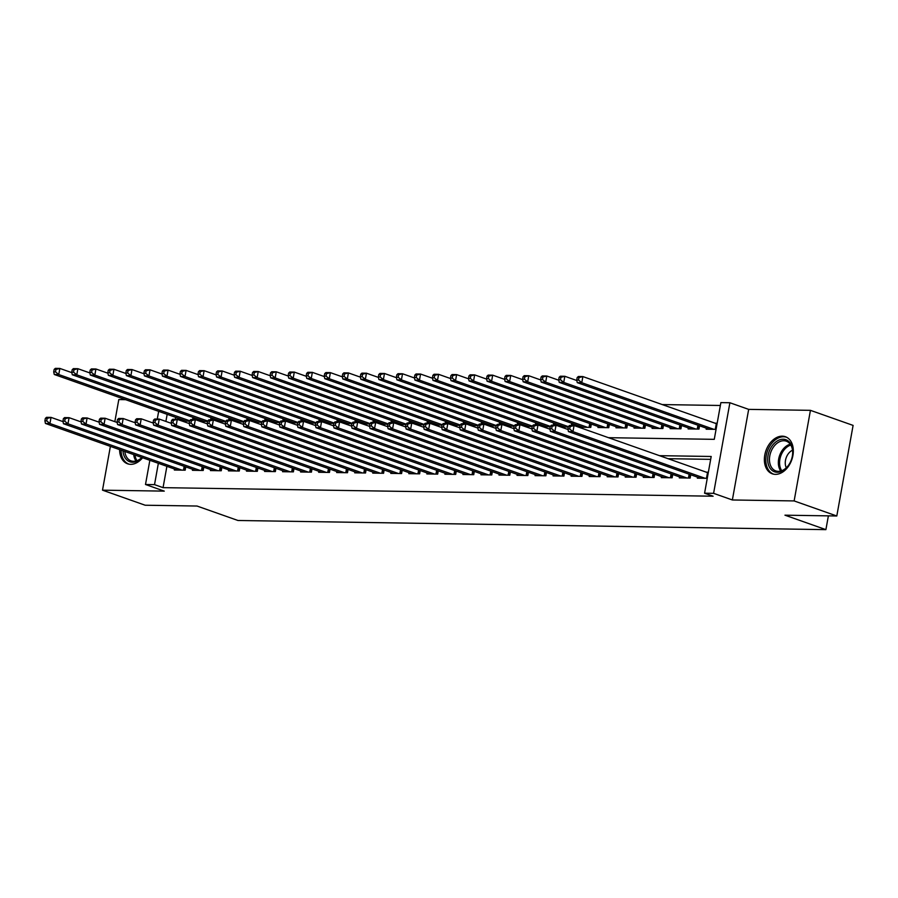 <?xml version="1.0" encoding="UTF-8"?>
<svg xmlns="http://www.w3.org/2000/svg" width="898" height="898" viewBox="0 0 898 898"><rect width="100%" height="100%" fill="white"/><g stroke="black" fill="none" stroke-linecap="round" stroke-linejoin="round"><path stroke-width="1.35" d="M782.281 436.17A19.666 13.694 -70.6 0 0 765.264 452.861A19.666 13.694 -70.6 0 0 772.291 473.818A19.666 13.694 -70.6 0 0 775.412 474.369A19.666 13.694 -70.6 0 0 792.429 457.677A19.666 13.694 -70.6 0 0 785.391 436.72A19.666 13.694 -70.6 0 0 782.281 436.17M119.614 449.64A19.666 13.694 -70.6 0 0 127.55 463.783A19.666 13.694 -70.6 0 0 130.659 464.333A19.666 13.694 -70.6 0 0 142.602 457.744M608.474 437.685L714.269 439.335L720.881 402.607L729.894 402.753L713.596 493.339L704.582 493.204L711.194 456.476L659.401 455.668M748.674 409.376L732.364 499.973L794.135 500.927L836.801 515.991L853.1 425.405L810.434 410.341L748.674 409.376L729.894 402.753M125.619 399.677L118.805 399.565L114.832 421.656M720.364 405.481L662.196 404.571M794.135 500.927L810.434 410.341M110.387 446.373L102.507 490.162L164.267 491.127L145.498 484.493L149.854 460.304M836.801 515.991L784.953 515.183L825.902 529.64L237.97 520.492L197.01 506.034L145.162 505.226L102.507 490.162M697.555 477.164L697.364 478.174L707.254 478.32M679.517 476.883L679.337 477.893L690.158 478.062L690.753 474.761M661.478 476.602L661.298 477.613L672.119 477.781L672.714 474.481M643.451 476.322L643.26 477.332L654.081 477.5L654.676 474.2M625.412 476.041L625.233 477.051L636.053 477.22L636.648 473.92M607.374 475.76L607.194 476.771L618.015 476.939L618.61 473.639M589.346 475.48L589.155 476.479L599.976 476.658L600.571 473.358M571.308 475.199L571.128 476.198L581.949 476.367L582.544 473.078M553.269 474.919L553.089 475.918L563.91 476.086L564.505 472.797M535.242 474.638L535.062 475.637L545.883 475.805L546.467 472.516M517.203 474.357L517.024 475.356L527.844 475.525L528.439 472.236M499.165 474.077L498.985 475.076L509.806 475.244L510.401 471.955M481.137 473.796L480.958 474.795L491.778 474.963L492.362 471.675M463.099 473.515L462.919 474.514L473.74 474.683L474.335 471.394M445.06 473.235L444.88 474.234L455.701 474.402L456.296 471.113M427.033 472.954L426.853 473.953L437.674 474.122L438.258 470.833M408.994 472.674L408.815 473.673L419.635 473.841L420.23 470.552M390.956 472.393L390.776 473.392L401.597 473.56L402.192 470.271M372.928 472.112L372.749 473.111L383.569 473.28L384.153 469.991M354.89 471.832L354.71 472.831L365.531 472.999L366.126 469.71M336.851 471.551L336.671 472.55L347.492 472.718L348.087 469.43M318.824 471.27L318.644 472.269L329.465 472.438L330.049 469.149M300.785 470.99L300.606 471.989L311.426 472.157L312.021 468.868M282.747 470.709L282.567 471.708L293.388 471.877L293.983 468.588M264.719 470.429L264.54 471.428L275.36 471.596L275.944 468.307M246.681 470.148L246.501 471.147L257.322 471.315L257.917 468.026M228.642 469.867L228.462 470.866L239.283 471.035L239.878 467.746M210.615 469.587L210.435 470.586L221.256 470.754L221.84 467.465M192.576 469.306L192.397 470.305L203.217 470.473L203.812 467.185M175.694 417.357L175.346 419.332M183.349 420.051L183.17 421.061L189.523 421.151M194.282 419.624L194.585 417.929M201.388 420.331L201.208 421.342L207.561 421.431M212.31 419.905L212.624 418.21M219.415 420.612L219.235 421.622L225.6 421.712M230.348 420.185L230.651 418.49M237.454 420.893L237.274 421.903L243.627 421.993M248.387 420.466L248.69 418.771M255.492 421.173L255.313 422.183L261.666 422.273M266.414 420.747L266.728 419.052M273.52 421.454L273.34 422.464L279.705 422.554M284.453 421.027L284.756 419.344M291.558 421.734L291.379 422.745L297.732 422.835M302.491 421.308L302.794 419.624M309.597 422.015L309.417 423.025L315.77 423.115M320.519 421.589L320.833 419.905M327.624 422.296L327.444 423.306L333.809 423.407M338.557 421.869L338.86 420.185M345.663 422.576L345.483 423.587L351.836 423.688M356.596 422.15L356.899 420.466M363.701 422.868L363.522 423.867L369.875 423.968M374.623 422.43L374.937 420.747M381.729 423.149L381.549 424.148L387.914 424.249M392.662 422.711L392.965 421.027M399.767 423.429L399.588 424.428L405.941 424.529M410.7 422.992L411.003 421.308M417.806 423.71L417.626 424.709L423.979 424.81M428.728 423.272L429.042 421.589M435.833 423.991L435.653 424.99L442.018 425.091M446.766 423.553L447.069 421.869M453.872 424.271L453.692 425.27L460.045 425.371M464.805 423.834L465.108 422.15M471.91 424.552L471.731 425.551L478.084 425.652M482.832 424.114L483.146 422.43M489.938 424.833L489.758 425.832L496.123 425.933M500.871 424.406L501.174 422.711M507.976 425.113L507.797 426.112L514.15 426.213M518.909 424.687L519.212 422.992M526.015 425.394L525.835 426.393L532.188 426.494M536.937 424.967L537.251 423.272M544.042 425.674L543.862 426.673L550.227 426.774M554.975 425.248L555.278 423.553M562.081 425.955L561.901 426.954L568.254 427.055M573.014 425.529L573.317 423.834M580.119 426.236L579.94 427.235L590.761 427.403L591.355 424.114M598.147 426.516L597.967 427.515L608.788 427.684L609.383 424.395M616.185 426.797L616.006 427.796L626.826 427.964L627.421 424.675M634.224 427.078L634.044 428.077L644.865 428.245L645.46 424.956M652.251 427.358L652.071 428.357L662.892 428.526L663.487 425.237M670.29 427.639L670.11 428.638L680.931 428.806L681.526 425.517M688.328 427.919L688.149 428.918L698.97 429.087L699.564 425.798M706.356 428.2L706.176 429.199L716.065 429.356M717.165 423.227L714.943 423.194M166.893 466.32L163.054 487.648L713.113 496.212L704.582 493.204M710.677 459.349L667.932 458.687M174.538 469.025L174.358 470.024L185.179 470.193L185.774 466.904M708.354 472.202L706.131 472.168M825.902 529.64L828.383 515.867M732.364 499.973L713.596 493.339M163.054 487.648L154.523 484.639L145.498 484.493M167.163 414.337L165.894 421.42M157.273 419.052L158.665 411.34M158.351 463.312L154.523 484.639M45.338 418.401L44.9 420.848L46.707 420.881L47.145 418.423L45.338 418.401L46.539 417.323L51.04 417.39L49.94 423.519L182.025 470.148M46.707 420.881L49.94 423.519L45.439 423.452L177.512 470.069M47.145 418.423L51.04 417.39L63.04 421.633M44.9 420.848L45.439 423.452M54.149 369.426L53.712 371.884L55.519 371.907L55.957 369.46L54.149 369.426L55.35 368.36L59.852 368.427L58.752 374.545L54.25 374.477L186.324 421.106M71.851 372.659L59.852 368.427L55.957 369.46M189.601 420.735L58.752 374.545L55.519 371.907M54.25 374.477L53.712 371.884M141.974 457.531A17.017 11.854 109.4 0 1 132.489 462.234A17.017 11.854 109.4 0 1 122.981 450.818M124.822 451.469A15.76 10.978 -70.6 0 0 131.074 460.876A15.76 10.978 -70.6 0 0 133.566 461.314A15.76 10.978 -70.6 0 0 141.839 457.475M121.073 450.145A19.543 13.605 -70.6 0 0 128.953 464.143A19.543 13.605 -70.6 0 0 129.054 464.176L128.953 464.143M768.183 463.851A17.017 11.854 109.4 0 1 776.691 441.345A17.017 11.854 109.4 0 1 792.238 447.653A17.017 11.854 109.4 0 1 792.429 455.701A17.017 11.854 109.4 0 1 789.69 463.458A17.017 11.854 109.4 0 1 777.545 472.281A17.017 11.854 109.4 0 1 768.183 463.851M792.395 455.858A15.76 10.978 -70.6 0 0 792.204 448.551A15.76 10.978 -70.6 0 0 786.311 441.187A15.76 10.978 -70.6 0 0 773.649 446.789A15.76 10.978 -70.6 0 0 769.923 463.559A15.76 10.978 -70.6 0 0 775.816 470.911A15.76 10.978 -70.6 0 0 789.757 463.323M792.507 450.212A11.225 7.813 -70.6 0 0 785.593 465.793A11.225 7.813 -70.6 0 0 786.311 467.779M786.715 437.326L786.805 437.36A19.543 13.605 -70.6 0 0 786.715 437.326A19.543 13.605 -70.6 0 0 771.023 444.274A19.543 13.605 -70.6 0 0 766.398 465.052A19.543 13.605 -70.6 0 0 773.706 474.178A19.543 13.605 -70.6 0 0 773.795 474.211L773.706 474.178M63.376 418.681L62.939 421.128L64.735 421.162L65.184 418.704L63.376 418.681L64.566 417.604L69.079 417.671L67.979 423.8L200.063 470.429M64.735 421.162L67.979 423.8L63.466 423.733L195.551 470.35M65.184 418.704L69.079 417.671L81.078 421.914M62.939 421.128L63.466 423.733M81.415 418.962L80.966 421.409L82.773 421.443L83.211 418.984L81.415 418.962L82.605 417.884L87.117 417.963L86.017 424.081L218.091 470.709M82.773 421.443L86.017 424.081L81.505 424.013L213.589 470.631M83.211 418.984L87.117 417.963L99.106 422.195M80.966 421.409L81.505 424.013M99.442 419.243L99.005 421.69L100.812 421.723L101.25 419.265L99.442 419.243L100.643 418.165L105.145 418.244L104.045 424.361L236.129 470.99M100.812 421.723L104.045 424.361L99.543 424.294L231.617 470.911M101.25 419.265L105.145 418.244L117.144 422.475M99.005 421.69L99.543 424.294M117.481 419.523L117.043 421.97L118.839 422.004L119.288 419.546L117.481 419.523L118.671 418.446L123.183 418.524L122.083 424.642L254.168 471.27M118.839 422.004L122.083 424.642L117.571 424.574L249.655 471.203M119.288 419.546L123.183 418.524L135.183 422.756M117.043 421.97L117.571 424.574M72.188 369.707L71.75 372.165L73.546 372.187L73.995 369.74L72.188 369.707L73.378 368.64L77.89 368.708L76.79 374.825L72.278 374.758L204.362 421.387M89.879 372.939L77.89 368.708L73.995 369.74M207.64 421.016L76.79 374.825L73.546 372.187M72.278 374.758L71.75 372.165M90.227 369.987L89.778 372.446L91.585 372.468L92.023 370.021L90.227 369.987L91.416 368.921L95.929 368.988L94.829 375.106L90.316 375.038L222.401 421.667M107.917 373.22L95.929 368.988L92.023 370.021M225.667 421.297L94.829 375.106L91.585 372.468M90.316 375.038L89.778 372.446M108.254 370.268L107.816 372.726L109.623 372.749L110.061 370.302L108.254 370.268L109.455 369.201L113.956 369.269L112.856 375.386L108.355 375.319L240.428 421.948M125.956 373.501L113.956 369.269L110.061 370.302M243.706 421.577L112.856 375.386L109.623 372.749M108.355 375.319L107.816 372.726M126.292 370.548L125.855 373.007L127.651 373.029L128.1 370.582L126.292 370.548L127.482 369.482L131.995 369.549L130.895 375.667L126.382 375.6L258.467 422.228M143.983 373.781L131.995 369.549L128.1 370.582M261.745 421.858L130.895 375.667L127.651 373.029M126.382 375.6L125.855 373.007M135.519 419.804L135.07 422.251L136.878 422.284L137.315 419.837L135.519 419.804L136.709 418.726L141.222 418.805L140.122 424.922L272.195 471.551M136.878 422.284L140.122 424.922L135.609 424.855L267.694 471.484M137.315 419.837L141.222 418.805L153.21 423.037M135.07 422.251L135.609 424.855M144.331 370.84L143.882 373.287L145.689 373.31L146.127 370.863L144.331 370.84L145.521 369.763L150.033 369.83L148.933 375.948L144.421 375.88L276.505 422.509M162.022 374.062L150.033 369.83L146.127 370.863M279.772 422.139L148.933 375.948L145.689 373.31M144.421 375.88L143.882 373.287M153.547 420.084L153.109 422.531L154.916 422.565L155.354 420.118L153.547 420.084L154.748 419.007L159.249 419.085L158.149 425.203L290.234 471.832M154.916 422.565L158.149 425.203L153.648 425.136L285.721 471.764M155.354 420.118L159.249 419.085L171.249 423.317M153.109 422.531L153.648 425.136M162.358 371.121L161.921 373.568L163.728 373.59L164.166 371.143L162.358 371.121L163.559 370.043L168.061 370.111L166.961 376.228L162.459 376.161L294.533 422.79M180.06 374.343L168.061 370.111L164.166 371.143M297.81 422.43L166.961 376.228L163.728 373.59M162.459 376.161L161.921 373.568M171.585 420.365L171.148 422.812L172.944 422.846L173.393 420.399L171.585 420.365L172.775 419.287L177.288 419.366L176.188 425.484L308.272 472.112M172.944 422.846L176.188 425.484L171.675 425.416L303.76 472.045M173.393 420.399L177.288 419.366L189.287 423.598M171.148 422.812L171.675 425.416M180.397 371.402L179.959 373.849L181.755 373.871L182.204 371.424L180.397 371.402L181.587 370.324L186.099 370.391L184.999 376.509L180.487 376.442L312.571 423.07M198.088 374.623L186.099 370.391L182.204 371.424M315.849 422.711L184.999 376.509L181.755 373.871M180.487 376.442L179.959 373.849M189.624 420.646L189.175 423.093L190.982 423.126L191.42 420.679L189.624 420.646L190.814 419.568L195.326 419.647L194.226 425.764L326.3 472.393M190.982 423.126L194.226 425.764L189.714 425.697L321.798 472.326M191.42 420.679L195.326 419.647L207.315 423.878M189.175 423.093L189.714 425.697M198.436 371.682L197.987 374.129L199.794 374.152L200.232 371.705L198.436 371.682L199.625 370.605L204.138 370.672L203.038 376.79L198.525 376.722L330.61 423.351M216.126 374.904L204.138 370.672L200.232 371.705M333.876 422.992L203.038 376.79L199.794 374.152M198.525 376.722L197.987 374.129M207.651 420.926L207.214 423.373L209.021 423.407L209.459 420.96L207.651 420.926L208.852 419.849L213.354 419.927L212.254 426.045L344.338 472.674M209.021 423.407L212.254 426.045L207.752 425.978L339.826 472.606M209.459 420.96L213.354 419.927L225.353 424.159M207.214 423.373L207.752 425.978M216.463 371.963L216.025 374.41L217.832 374.432L218.27 371.985L216.463 371.963L217.664 370.885L222.165 370.953L221.065 377.07L216.564 377.003L348.637 423.632M234.165 375.184L222.165 370.953L218.27 371.985M351.915 423.272L221.065 377.07L217.832 374.432M216.564 377.003L216.025 374.41M225.69 421.207L225.252 423.654L227.048 423.688L227.497 421.241L225.69 421.207L226.88 420.129L231.392 420.208L230.292 426.326L362.377 472.954M227.048 423.688L230.292 426.326L225.78 426.258L357.864 472.887M227.497 421.241L231.392 420.208L243.392 424.44M225.252 423.654L225.78 426.258M234.501 372.243L234.064 374.691L235.86 374.713L236.309 372.266L234.501 372.243L235.691 371.166L240.204 371.233L239.104 377.351L234.591 377.283L366.676 423.912M252.192 375.465L240.204 371.233L236.309 372.266M369.954 423.553L239.104 377.351L235.86 374.713M234.591 377.283L234.064 374.691M243.728 421.488L243.279 423.935L245.087 423.968L245.524 421.521L243.728 421.488L244.918 420.41L249.431 420.489L248.331 426.606L380.404 473.235M245.087 423.968L248.331 426.606L243.818 426.539L375.903 473.167M245.524 421.521L249.431 420.489L261.419 424.72M243.279 423.935L243.818 426.539M252.54 372.524L252.091 374.971L253.898 374.994L254.336 372.547L252.54 372.524L253.73 371.446L258.242 371.514L257.142 377.631L252.63 377.564L384.714 424.193M270.231 375.746L258.242 371.514L254.336 372.547M387.981 423.834L257.142 377.631L253.898 374.994M252.63 377.564L252.091 374.971M261.756 421.768L261.318 424.215L263.125 424.249L263.563 421.802L261.756 421.768L262.957 420.691L267.458 420.769L266.358 426.887L398.443 473.515M263.125 424.249L266.358 426.887L261.857 426.819L393.93 473.448M263.563 421.802L267.458 420.769L279.458 425.001M261.318 424.215L261.857 426.819M270.567 372.805L270.13 375.252L271.937 375.274L272.375 372.827L270.567 372.805L271.768 371.727L276.27 371.794L275.17 377.923L270.668 377.845L402.742 424.473M288.269 376.026L276.27 371.794L272.375 372.827M406.019 424.114L275.17 377.923L271.937 375.274M270.668 377.845L270.13 375.252M288.606 373.085L288.168 375.532L289.964 375.555L290.413 373.108L288.606 373.085L289.796 372.008L294.308 372.075L293.208 378.204L288.696 378.125L420.78 424.754M306.297 376.307L294.308 372.075L290.413 373.108M424.058 424.395L293.208 378.204L289.964 375.555M288.696 378.125L288.168 375.532M306.645 373.366L306.196 375.813L308.003 375.835L308.441 373.388L306.645 373.366L307.834 372.288L312.347 372.356L311.247 378.485L306.734 378.406L438.819 425.035M324.335 376.588L312.347 372.356L308.441 373.388M442.085 424.675L311.247 378.485L308.003 375.835M306.734 378.406L306.196 375.813M279.794 422.049L279.357 424.496L281.153 424.529L281.602 422.082L279.794 422.049L280.984 420.971L285.497 421.05L284.397 427.167L416.481 473.796M281.153 424.529L284.397 427.167L279.884 427.1L411.969 473.729M281.602 422.082L285.497 421.05L297.496 425.282M279.357 424.496L279.884 427.1M297.833 422.329L297.384 424.776L299.191 424.81L299.629 422.363L297.833 422.329L299.023 421.252L303.535 421.33L302.435 427.448L434.509 474.077M299.191 424.81L302.435 427.448L297.923 427.381L430.007 474.009M299.629 422.363L303.535 421.33L315.524 425.562M297.384 424.776L297.923 427.381M315.86 422.61L315.423 425.057L317.23 425.091L317.668 422.644L315.86 422.61L317.061 421.544L321.563 421.611L320.463 427.729L452.547 474.357M317.23 425.091L320.463 427.729L315.961 427.661L448.035 474.29M317.668 422.644L321.563 421.611L333.562 425.843M315.423 425.057L315.961 427.661M324.672 373.647L324.234 376.094L326.041 376.116L326.479 373.669L324.672 373.647L325.873 372.569L330.374 372.636L329.274 378.765L324.773 378.687L456.846 425.315M342.374 376.868L330.374 372.636L326.479 373.669M460.124 424.956L329.274 378.765L326.041 376.116M324.773 378.687L324.234 376.094M333.899 422.891L333.461 425.338L335.257 425.371L335.706 422.924L333.899 422.891L335.089 421.824L339.601 421.892L338.501 428.009L470.586 474.638M335.257 425.371L338.501 428.009L333.989 427.942L466.073 474.571M335.706 422.924L339.601 421.892L351.601 426.123M333.461 425.338L333.989 427.942M342.71 373.927L342.273 376.374L344.069 376.397L344.518 373.95L342.71 373.927L343.9 372.85L348.413 372.917L347.313 379.046L342.8 378.967L474.885 425.596M360.401 377.149L348.413 372.917L344.518 373.95M478.163 425.237L347.313 379.046L344.069 376.397M342.8 378.967L342.273 376.374M351.937 423.171L351.488 425.618L353.296 425.652L353.733 423.205L351.937 423.171L353.127 422.105L357.64 422.172L356.54 428.29L488.613 474.919M353.296 425.652L356.54 428.29L352.027 428.223L484.112 474.851M353.733 423.205L357.64 422.172L369.628 426.404M351.488 425.618L352.027 428.223M360.749 374.208L360.3 376.655L362.107 376.677L362.545 374.23L360.749 374.208L361.939 373.13L366.451 373.198L365.351 379.326L360.839 379.248L492.923 425.877M378.44 377.429L366.451 373.198L362.545 374.23M496.19 425.517L365.351 379.326L362.107 376.677M360.839 379.248L360.3 376.655M369.965 423.452L369.527 425.899L371.334 425.933L371.772 423.486L369.965 423.452L371.166 422.386L375.667 422.453L374.567 428.571L506.652 475.199M371.334 425.933L374.567 428.571L370.066 428.503L502.139 475.132M371.772 423.486L375.667 422.453L387.667 426.685M369.527 425.899L370.066 428.503M378.776 374.488L378.339 376.936L380.146 376.958L380.584 374.511L378.776 374.488L379.977 373.411L384.479 373.478L383.379 379.607L378.877 379.528L510.951 426.157M396.478 377.71L384.479 373.478L380.584 374.511M514.228 425.798L383.379 379.607L380.146 376.958M378.877 379.528L378.339 376.936M388.003 423.733L387.566 426.18L389.362 426.213L389.811 423.766L388.003 423.733L389.193 422.666L393.706 422.734L392.606 428.851L524.69 475.48M389.362 426.213L392.606 428.851L388.093 428.784L520.178 475.412M389.811 423.766L393.706 422.734L405.705 426.965M387.566 426.18L388.093 428.784M396.815 374.769L396.377 377.216L398.173 377.239L398.622 374.792L396.815 374.769L398.005 373.691L402.517 373.759L401.417 379.888L396.905 379.809L528.989 426.438M414.506 377.991L402.517 373.759L398.622 374.792M532.267 426.079L401.417 379.888L398.173 377.239M396.905 379.809L396.377 377.216M406.042 424.013L405.593 426.46L407.4 426.494L407.838 424.047L406.042 424.013L407.232 422.947L411.744 423.014L410.644 429.132L542.718 475.76M407.4 426.494L410.644 429.132L406.132 429.064L538.216 475.693M407.838 424.047L411.744 423.014L423.733 427.246M405.593 426.46L406.132 429.064M414.854 375.05L414.405 377.497L416.212 377.519L416.65 375.072L414.854 375.05L416.043 373.972L420.556 374.039L419.456 380.168L414.943 380.09L547.028 426.718M432.544 378.271L420.556 374.039L416.65 375.072M550.294 426.359L419.456 380.168L416.212 377.519M414.943 380.09L414.405 377.497M424.069 424.294L423.632 426.741L425.439 426.774L425.877 424.327L424.069 424.294L425.27 423.227L429.772 423.295L428.672 429.412L560.756 476.041M425.439 426.774L428.672 429.412L424.17 429.345L556.244 475.974M425.877 424.327L429.772 423.295L441.771 427.527M423.632 426.741L424.17 429.345M432.881 375.33L432.443 377.777L434.25 377.8L434.688 375.353L432.881 375.33L434.082 374.253L438.583 374.32L437.483 380.449L432.982 380.37L565.055 426.999M450.583 378.563L438.583 374.32L434.688 375.353M568.333 426.64L437.483 380.449L434.25 377.8M432.982 380.37L432.443 377.777M442.108 424.574L441.67 427.021L443.466 427.055L443.915 424.608L442.108 424.574L443.298 423.508L447.81 423.575L446.71 429.693L578.795 476.322M443.466 427.055L446.71 429.693L442.198 429.626L574.282 476.254M443.915 424.608L447.81 423.575L459.81 427.807M441.67 427.021L442.198 429.626M450.919 375.611L450.482 378.058L452.278 378.08L452.727 375.633L450.919 375.611L452.109 374.533L456.622 374.601L455.522 380.73L451.009 380.651L583.094 427.28M468.61 378.844L456.622 374.601L452.727 375.633M587.606 427.358L455.522 380.73L452.278 378.08M451.009 380.651L450.482 378.058M460.146 424.855L459.697 427.302L461.505 427.336L461.942 424.889L460.146 424.855L461.336 423.789L465.849 423.856L464.749 429.974L596.822 476.602M461.505 427.336L464.749 429.974L460.236 429.906L592.321 476.535M461.942 424.889L465.849 423.856L477.837 428.088M459.697 427.302L460.236 429.906M478.174 425.136L477.736 427.594L479.543 427.616L479.981 425.169L478.174 425.136L479.375 424.069L483.876 424.137L482.776 430.254L614.861 476.883M479.543 427.616L482.776 430.254L478.275 430.187L610.348 476.816M479.981 425.169L483.876 424.137L495.876 428.368M477.736 427.594L478.275 430.187M496.212 425.416L495.775 427.875L497.571 427.897L498.02 425.45L496.212 425.416L497.402 424.35L501.915 424.417L500.815 430.535L632.899 477.164M497.571 427.897L500.815 430.535L496.302 430.468L628.387 477.096M498.02 425.45L501.915 424.417L513.914 428.649M495.775 427.875L496.302 430.468M468.958 375.892L468.509 378.339L470.316 378.361L470.754 375.914L468.958 375.892L470.148 374.814L474.66 374.881L473.56 381.01L469.048 380.932L601.132 427.56M486.649 379.124L474.66 374.881L470.754 375.914M605.634 427.639L473.56 381.01L470.316 378.361M469.048 380.932L468.509 378.339M486.985 376.172L486.548 378.619L488.355 378.642L488.793 376.195L486.985 376.172L488.186 375.095L492.688 375.162L491.588 381.291L487.086 381.212L619.16 427.841M504.687 379.405L492.688 375.162L488.793 376.195M623.672 427.919L491.588 381.291L488.355 378.642M487.086 381.212L486.548 378.619M505.024 376.453L504.586 378.9L506.382 378.934L506.831 376.475L505.024 376.453L506.214 375.375L510.726 375.443L509.626 381.571L505.114 381.493L637.198 428.121M522.715 379.686L510.726 375.443L506.831 376.475M641.711 428.2L509.626 381.571L506.382 378.934M505.114 381.493L504.586 378.9M514.251 425.697L513.802 428.155L515.609 428.178L516.047 425.731L514.251 425.697L515.441 424.631L519.953 424.698L518.853 430.816L650.927 477.444M515.609 428.178L518.853 430.816L514.341 430.748L646.425 477.377M516.047 425.731L519.953 424.698L531.942 428.93M513.802 428.155L514.341 430.748M523.063 376.733L522.614 379.181L524.421 379.214L524.859 376.756L523.063 376.733L524.252 375.656L528.765 375.723L527.665 381.852L523.152 381.785L655.237 428.402M540.753 379.966L528.765 375.723L524.859 376.756M659.738 428.481L527.665 381.852L524.421 379.214M523.152 381.785L522.614 379.181M532.278 425.978L531.841 428.436L533.648 428.458L534.086 426.011L532.278 425.978L533.479 424.911L537.981 424.979L536.881 431.096L668.965 477.725M533.648 428.458L536.881 431.096L532.379 431.029L664.453 477.657M534.086 426.011L537.981 424.979L549.98 429.21M531.841 428.436L532.379 431.029M541.09 377.014L540.652 379.461L542.459 379.495L542.897 377.037L541.09 377.014L542.291 375.936L546.792 376.004L545.692 382.133L541.191 382.065L673.264 428.683M558.792 380.247L546.792 376.004L542.897 377.037M677.777 428.761L545.692 382.133L542.459 379.495M541.191 382.065L540.652 379.461M550.317 426.258L549.879 428.716L551.675 428.739L552.124 426.292L550.317 426.258L551.507 425.192L556.019 425.259L554.919 431.377L687.004 478.005M551.675 428.739L554.919 431.377L550.407 431.309L682.491 477.938M552.124 426.292L556.019 425.259L568.019 429.491M549.879 428.716L550.407 431.309M559.128 377.295L558.691 379.742L560.487 379.775L560.936 377.317L559.128 377.295L560.318 376.217L564.831 376.284L563.731 382.413L559.218 382.346L691.303 428.963M576.819 380.528L564.831 376.284L560.936 377.317M695.815 429.042L563.731 382.413L560.487 379.775M559.218 382.346L558.691 379.742M568.355 426.539L567.906 428.997L569.714 429.019L570.151 426.572L568.355 426.539L569.545 425.472L574.058 425.54L572.958 431.657L705.031 478.286M569.714 429.019L572.958 431.657L568.445 431.59L700.53 478.219M570.151 426.572L574.058 425.54L708.241 472.864M567.906 428.997L568.445 431.59M577.167 377.575L576.718 380.022L578.525 380.056L578.963 377.598L577.167 377.575L578.357 376.498L582.869 376.576L581.769 382.694L577.257 382.627L709.341 429.244M717.053 423.901L582.869 376.576L578.963 377.598M713.843 429.323L581.769 382.694L578.525 380.056M577.257 382.627L576.718 380.022M183.473 470.17L184.157 466.331M184.281 470.182L184.921 466.601M193.732 417.637L193.373 419.613M192.969 417.368L192.576 419.602M136.025 461A15.76 10.978 109.4 0 1 133.712 454.613M134.969 455.05A15.244 10.619 -70.6 0 0 137.012 460.685M780.766 471.046A15.76 10.978 109.4 0 1 778.813 466.691A15.76 10.978 109.4 0 1 790.24 444.207M790.812 445.071A15.244 10.619 -70.6 0 0 780.025 466.747A15.244 10.619 -70.6 0 0 781.754 470.732M201.511 470.451L202.196 466.612M202.308 470.462L202.959 466.881M219.539 470.732L220.234 466.893M220.347 470.743L220.987 467.162M237.577 471.012L238.262 467.173M238.385 471.023L239.025 467.443M255.616 471.293L256.3 467.454M256.413 471.304L257.064 467.723M211.771 417.918L211.412 419.894M211.008 417.649L210.603 419.882M229.798 418.199L229.45 420.174M229.046 417.929L228.642 420.163M247.837 418.479L247.478 420.455M247.073 418.21L246.681 420.444M265.875 418.76L265.516 420.735M265.112 418.49L264.708 420.724M273.643 471.573L274.339 467.735M274.451 471.585L275.091 468.004M283.903 419.04L283.555 421.016M283.151 418.771L282.747 421.005M291.682 471.854L292.366 468.015M292.49 471.865L293.13 468.285M301.941 419.321L301.582 421.297M301.178 419.052L300.785 421.285M309.72 472.135L310.405 468.296M310.517 472.146L311.168 468.565M319.98 419.602L319.621 421.577M319.217 419.332L318.812 421.566M327.748 472.415L328.444 468.576M328.556 472.427L329.196 468.846M338.007 419.882L337.659 421.858M337.255 419.613L336.851 421.847M345.786 472.696L346.471 468.857M346.594 472.707L347.234 469.126M356.046 420.163L355.687 422.139M355.282 419.894L354.89 422.127M363.825 472.977L364.509 469.138M364.622 472.988L365.273 469.407M374.084 420.444L373.725 422.419M373.321 420.174L372.917 422.408M381.852 473.257L382.548 469.418M382.66 473.268L383.3 469.688M392.112 420.724L391.764 422.7M391.36 420.455L390.956 422.689M399.891 473.538L400.575 469.71M400.699 473.549L401.339 469.968M410.15 421.005L409.791 422.98M409.387 420.735L408.994 422.969M428.189 421.285L427.83 423.261M427.426 421.016L427.021 423.25M446.216 421.566L445.868 423.542M445.464 421.297L445.06 423.53M417.929 473.818L418.614 469.991M418.726 473.83L419.377 470.249M435.957 474.099L436.653 470.271M436.765 474.11L437.405 470.53M453.995 474.38L454.68 470.552M454.803 474.391L455.443 470.81M464.255 421.847L463.896 423.822M463.491 421.577L463.099 423.811M472.034 474.66L472.718 470.833M472.831 474.672L473.482 471.091M482.293 422.127L481.934 424.103M481.53 421.858L481.126 424.092M490.061 474.941L490.757 471.113M490.869 474.952L491.509 471.383M500.321 422.408L499.973 424.384M499.569 422.139L499.165 424.372M508.1 475.222L508.784 471.394M508.908 475.233L509.548 471.663M518.359 422.689L518 424.664M517.596 422.419L517.203 424.653M526.138 475.502L526.823 471.675M526.935 475.513L527.586 471.944M536.398 422.969L536.039 424.945M535.635 422.7L535.23 424.934M544.166 475.783L544.861 471.955M544.974 475.794L545.614 472.225M554.425 423.25L554.077 425.225M553.673 422.98L553.269 425.214M562.204 476.063L562.889 472.236M563.012 476.075L563.652 472.505M572.464 423.53L572.105 425.506M571.7 423.261L571.308 425.495M580.243 476.344L580.927 472.516M581.04 476.355L581.691 472.786M590.502 423.811L589.851 427.392M589.739 423.542L589.054 427.381M598.27 476.625L598.966 472.797M599.078 476.636L599.718 473.066M616.309 476.905L616.993 473.078M617.117 476.917L617.757 473.347M634.347 477.186L635.032 473.358M635.144 477.197L635.795 473.628M608.53 424.092L607.89 427.673M607.778 423.822L607.082 427.661M626.568 424.372L625.928 427.953M625.805 424.103L625.12 427.942M644.607 424.653L643.956 428.234M643.844 424.384L643.159 428.223M652.375 477.467L653.07 473.639M653.183 477.478L653.823 473.908M662.634 424.934L661.994 428.514M661.882 424.664L661.186 428.503M670.413 477.747L671.098 473.92M671.221 477.758L671.861 474.189M680.673 425.214L680.033 428.795M679.909 424.945L679.225 428.784M688.452 478.028L689.136 474.2M689.249 478.039L689.9 474.47M698.711 425.495L698.06 429.076M697.948 425.225L697.263 429.064M706.479 478.308L707.501 472.651M716.312 423.676L715.291 429.345"/></g></svg>
